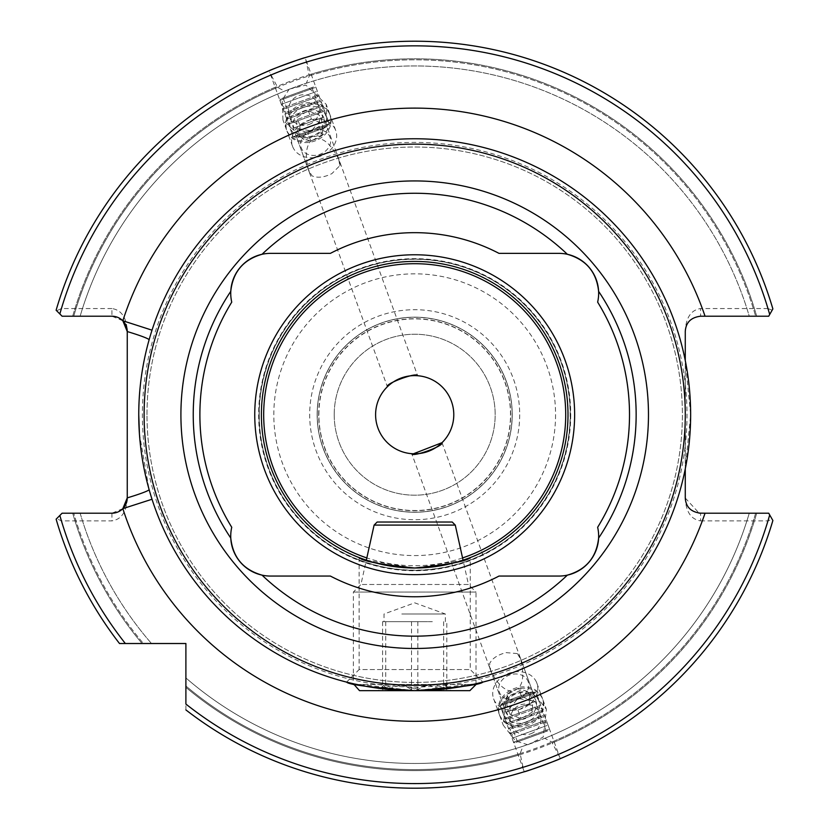 <?xml version="1.0" encoding="UTF-8"?>
<svg xmlns="http://www.w3.org/2000/svg" width="829" height="829" viewBox="0 0 829 829"><rect width="100%" height="100%" fill="white"/><g stroke="black" fill="none" stroke-linecap="round" stroke-linejoin="round"><path stroke-width="0.62" stroke-dasharray="4.14 3.11" d="M467.411 558.663L470.261 557.585L470.261 669.573L482.81 682.112M359.123 557.585L359.123 669.573L470.261 669.573L359.123 669.573L346.584 682.112M366.325 560.186L414.687 568.01L463.059 560.186L468.447 584.486L360.936 584.486L468.447 584.486L476.012 592.061L353.372 592.061L476.012 592.061L476.012 683.749L414.842 690.65L353.372 683.749L353.372 592.061L360.936 584.486L366.325 560.186M230.773 291.352A39.854 39.854 0 0 0 231.747 302.129A214.815 214.815 0 0 0 231.747 527.285A39.854 39.854 0 0 0 230.773 538.062M262.026 575.129A39.854 39.854 0 0 0 270.596 576.062L330.388 576.062A182.048 182.048 0 0 0 498.996 576.062L558.798 576.062A39.854 39.854 0 0 0 567.368 575.129M413.443 453.784L411.754 453.691L502.726 703.645L532.974 692.629L536.239 692.629L560.249 758.659A373.475 373.475 0 0 0 772.877 520.508A373.475 373.475 0 0 1 185.893 709.904L185.893 643.511L119.5 643.511A373.475 373.475 0 0 1 56.123 519.182L56.662 518.653L61.419 520.871L111.925 520.871C121.169 519.493 126.277 512.27 127.251 499.193L127.251 330.232C126.277 317.155 121.169 309.932 111.925 308.554L111.925 316.212L62.102 316.212L56.123 310.233A373.475 373.475 0 0 1 269.145 70.755L293.145 136.795L329.165 123.687L293.145 136.795L329.165 123.687L293.145 136.795L296.409 136.795L387.381 386.739M442.002 442.676L532.974 692.629L502.726 703.645L500.229 705.738L536.239 692.629L500.229 705.738L523.648 770.089L520.104 753.582L523.016 746.224L544.808 738.287L551.772 742.059L559.668 756.991M517.4 653.594L506.187 652.63C497.649 654.744 492.115 658.444 489.566 663.728L490.695 670.309C496.198 682.298 502.768 689.251 510.426 691.168C521.897 690.433 525.337 679.832 520.767 659.366L517.4 653.594A16.093 13.181 160 0 1 520.384 658.019A16.093 13.181 160 0 1 520.767 659.366M338.698 159.106C329.04 140.495 319.579 134.588 310.326 141.396C305.694 147.79 305.124 157.344 308.616 170.059L311.984 175.821C317.331 178.235 323.952 177.51 331.849 173.644L339.817 165.696L338.698 159.106A16.093 13.181 160 0 1 339.258 160.391L323.735 117.728A16.093 13.181 160 0 0 299.963 112.931A16.093 13.181 160 0 0 293.476 128.744A16.093 13.181 160 0 0 317.248 133.531A16.093 13.181 160 0 0 323.735 117.728M111.925 308.554L61.419 308.554L56.662 310.771L56.123 310.233A373.475 373.475 0 0 1 772.877 308.916A373.475 373.475 0 0 0 305.103 57.667L329.165 123.687L326.657 125.78L296.409 136.795L326.657 125.78L417.64 375.734M305.735 59.325L309.29 75.833L306.378 83.201L284.575 91.128L277.611 87.366L269.726 72.434M259.094 414.707A155.603 155.603 0 0 1 414.697 259.114A155.603 155.603 0 0 1 570.29 414.707A155.603 155.603 0 0 1 414.697 570.311A155.603 155.603 0 0 1 259.094 414.707A155.603 155.603 0 0 1 414.697 259.114A155.603 155.603 0 0 1 570.29 414.707A155.603 155.603 0 0 1 414.697 570.311A155.603 155.603 0 0 1 259.094 414.707A155.603 155.603 0 0 1 414.697 259.114A155.603 155.603 0 0 1 570.29 414.707A155.603 155.603 0 0 1 414.697 570.311A155.603 155.603 0 0 1 259.094 414.707M261.394 414.707A153.303 153.303 0 0 1 414.697 261.404A153.303 153.303 0 0 1 568 414.707A153.303 153.303 0 0 1 414.697 568.01A153.303 153.303 0 0 1 261.394 414.707M320.46 136.598A22.994 18.839 160 0 0 329.724 114.019A22.994 18.839 160 0 0 295.766 107.169A22.994 18.839 160 0 0 286.502 129.749A22.994 18.839 160 0 0 320.46 136.598M289.207 89.159L305.901 85.128L326.191 104.33L326.937 124.443L319.963 135.231L303.269 139.251L282.979 120.06L282.233 99.946L289.207 89.159M521.275 726.753A22.994 18.839 160 0 1 499.669 715.406A22.994 18.839 160 0 1 521.275 688.329A22.994 18.839 160 0 1 542.881 699.676A22.994 18.839 160 0 1 521.275 726.753M520.778 719.634A16.093 13.181 160 0 1 505.659 711.696A16.093 13.181 160 0 1 520.778 692.743A16.093 13.181 160 0 1 535.907 700.681A16.093 13.181 160 0 1 520.778 719.634M527.824 744.753L515.555 740.971L503.193 725.095L506.395 697.344L521.773 689.697L534.052 693.479L546.404 709.365L543.202 737.116L527.824 744.753M318.885 414.707A95.812 95.812 0 0 1 414.697 318.896A95.812 95.812 0 0 1 510.509 414.707A95.812 95.812 0 0 1 414.697 510.519A95.812 95.812 0 0 1 318.885 414.707A95.812 95.812 0 0 1 414.697 318.896A95.812 95.812 0 0 1 510.509 414.707A95.812 95.812 0 0 1 414.697 510.519A95.812 95.812 0 0 1 318.885 414.707A95.812 95.812 0 0 1 414.697 318.896A95.812 95.812 0 0 1 510.509 414.707M317.155 414.707A97.542 97.542 0 0 1 414.697 317.175A97.542 97.542 0 0 1 512.229 414.707A97.542 97.542 0 0 1 414.697 512.249A97.542 97.542 0 0 1 317.155 414.707A97.542 97.542 0 0 1 414.697 317.175A97.542 97.542 0 0 1 512.229 414.707A97.542 97.542 0 0 1 414.697 512.249A97.542 97.542 0 0 1 317.155 414.707A97.542 97.542 0 0 1 414.697 317.175A97.542 97.542 0 0 1 512.229 414.707A97.542 97.542 0 0 1 414.697 512.249A97.542 97.542 0 0 1 317.155 414.707M334.211 414.707A80.486 80.486 0 0 1 414.697 334.232A80.486 80.486 0 0 1 495.172 414.707A80.486 80.486 0 0 1 414.697 495.193A80.486 80.486 0 0 1 334.211 414.707A80.486 80.486 0 0 1 414.697 334.232A80.486 80.486 0 0 1 495.172 414.707A80.486 80.486 0 0 1 414.697 495.193A80.486 80.486 0 0 1 334.211 414.707M375.599 414.707A39.087 39.087 0 0 1 414.697 375.62A39.087 39.087 0 0 1 453.784 414.707A39.087 39.087 0 0 1 414.697 453.805A39.087 39.087 0 0 1 375.599 414.707M139.407 433.671L149.096 489.556L152.018 499.255A275.943 275.943 0 0 0 685.272 468.862L690.64 414.707L685.272 360.563L685.272 468.862A275.943 275.943 0 0 1 152.018 499.255M685.272 497.877L685.272 445.308A272.295 272.295 0 0 0 685.272 384.107L685.272 331.548C686.246 322.294 691.355 317.186 700.598 316.212L700.598 308.554C691.355 309.932 686.246 317.155 685.272 330.232M146.992 414.707A267.705 267.705 0 0 1 414.697 147.013A267.705 267.705 0 0 1 682.391 414.707A267.705 267.705 0 0 1 414.697 682.412A267.705 267.705 0 0 1 146.992 414.707A267.705 267.705 0 0 1 414.697 147.013A267.705 267.705 0 0 1 682.391 414.707A267.705 267.705 0 0 1 414.697 682.412A267.705 267.705 0 0 1 146.992 414.707A267.705 267.705 0 0 0 414.697 682.412A267.705 267.705 0 0 0 682.391 414.707M339.817 165.696A16.093 13.181 160 0 0 339.258 160.391M490.695 670.309A16.093 13.181 160 0 1 490.126 669.024A16.093 13.181 160 0 1 489.566 663.728M308.937 74.869A355.91 355.91 0 0 1 756.701 316.212A355.91 355.91 0 0 0 72.683 316.212L80.133 316.212A348.76 348.76 0 0 1 749.261 316.212A348.76 348.76 0 0 0 306.378 83.201A348.76 348.76 0 0 1 749.261 316.212L768.711 316.212L749.261 316.212A348.76 348.76 0 0 0 80.133 316.212L72.683 316.212A355.91 355.91 0 0 1 277.269 86.403M80.133 316.212A348.76 348.76 0 0 1 284.575 91.128A348.76 348.76 0 0 0 80.133 316.212M56.123 310.233A373.475 373.475 0 0 1 772.877 308.916L768.711 316.212L772.877 308.916L768.711 316.212L700.598 316.212M520.104 753.582A354.895 354.895 0 0 1 185.893 685.997A354.895 354.895 0 0 0 755.644 513.203L749.261 513.203A348.76 348.76 0 0 1 544.808 738.287A348.76 348.76 0 0 0 749.261 513.203L755.644 513.203A354.895 354.895 0 0 1 551.772 742.059M523.016 746.224A348.76 348.76 0 0 1 185.893 677.925A348.76 348.76 0 0 0 749.261 513.203A348.76 348.76 0 0 1 185.893 677.925A348.76 348.76 0 0 0 523.016 746.224M520.446 754.545A355.91 355.91 0 0 1 185.893 687.334A355.91 355.91 0 0 0 756.701 513.203A355.91 355.91 0 0 1 552.124 743.022M769.695 514.933L772.877 520.508A373.475 373.475 0 0 1 185.893 709.904A373.475 373.475 0 0 0 524.28 771.747L523.648 770.089M700.598 520.871L767.965 520.871L772.141 519.213L768.711 513.203L700.598 513.203L700.598 520.871C691.355 519.493 686.246 512.27 685.272 499.193M308.616 170.059A16.093 13.181 160 0 0 309.01 171.406A16.093 13.181 160 0 0 311.984 175.821M61.419 520.871A368.884 368.884 0 0 0 125.345 643.511L119.5 643.511A373.475 373.475 0 0 1 56.123 519.182L59.843 515.462M142.07 643.511A355.91 355.91 0 0 1 72.683 513.203L62.102 513.203L72.683 513.203A355.91 355.91 0 0 0 142.07 643.511L143.407 643.511L142.07 643.511M80.133 513.203A348.76 348.76 0 0 0 151.479 643.511A348.76 348.76 0 0 1 80.133 513.203L73.74 513.203L80.133 513.203A348.76 348.76 0 0 0 151.479 643.511L143.407 643.511A354.895 354.895 0 0 1 73.74 513.203A354.895 354.895 0 0 0 143.407 643.511M119.5 643.511A373.475 373.475 0 0 1 56.123 519.182M61.419 308.554A368.884 368.884 0 0 1 767.965 308.554L772.141 310.201M59.843 313.953L56.662 310.771M767.965 308.554L700.598 308.554M185.893 709.904L185.893 704.059A368.884 368.884 0 0 0 767.965 520.871M772.141 519.213L772.877 520.508M152.018 330.17A275.943 275.943 0 0 1 685.272 360.563A275.943 275.943 0 0 0 152.018 330.17L149.096 339.859M685.272 445.308L685.272 384.107A272.295 272.295 0 0 0 399.371 142.837A272.295 272.295 0 0 0 142.391 414.707A272.295 272.295 0 0 0 399.371 686.578A272.295 272.295 0 0 0 685.272 445.308M56.662 518.653L62.102 513.203L111.925 513.203L122.837 508.643M127.251 499.193L127.251 497.877M127.251 331.548L127.251 330.232M122.837 320.771L111.925 316.212M685.272 498.032L699.116 513.13M262.026 254.296A39.854 39.854 0 0 1 270.596 253.363L330.388 253.363A182.048 182.048 0 0 1 498.996 253.363L558.798 253.363A39.854 39.854 0 0 1 567.368 254.296M598.611 538.062A39.854 39.854 0 0 0 597.647 527.285A214.815 214.815 0 0 0 597.647 302.129A39.854 39.854 0 0 0 598.611 291.352M432.334 621.667L401.796 621.667L432.334 621.667M401.796 613.999L445.349 613.999L401.796 613.999M446.81 689.645L445.474 685.023L443.65 689.645L427.588 684.899L411.536 689.645C401.961 683.459 392.314 683.459 382.573 689.645L383.91 685.023L385.734 689.645L401.796 684.899L417.857 689.645C427.422 683.459 437.08 683.459 446.81 689.645L446.81 621.667M399.381 690.65L451.1 690.65L399.381 690.65M452.209 522.021L377.174 522.021M455.276 525.089L374.107 525.089M476.012 684.516L353.372 684.516M356.843 684.516L472.54 684.516M469.877 690.65L359.506 690.65M427.588 621.667L397.05 621.667L427.588 621.667M397.05 621.667L382.573 621.667L397.05 621.667M384.159 621.667L401.796 621.667L384.159 621.667M385.734 621.667L385.734 689.645M382.573 621.667L382.573 689.645M417.857 621.667L417.857 689.645M443.65 621.667L443.65 689.645M411.536 621.667L411.536 689.645M537.358 698.194A18.746 15.357 160 0 1 530.177 720.266A18.746 15.357 160 0 1 505.193 716.888A18.746 15.357 160 0 1 512.374 694.816A18.746 15.357 160 0 1 537.358 698.194M540.518 694.743A22.994 18.839 160 0 1 542.404 698.35A22.994 18.839 160 0 1 529.524 722.971A22.994 18.839 160 0 1 501.068 717.686A22.994 18.839 160 0 1 499.182 714.08A22.994 18.839 160 0 1 512.063 689.469A22.994 18.839 160 0 1 540.518 694.743M534.995 679.542A22.994 18.839 160 0 1 536.871 683.148A22.994 18.839 160 0 1 523.99 707.769A22.994 18.839 160 0 1 495.535 702.484A22.994 18.839 160 0 1 493.649 698.878A22.994 18.839 160 0 1 506.529 674.267A22.994 18.839 160 0 1 534.995 679.542M526.912 679.241A15.326 12.559 160 0 1 521.037 697.293A15.326 12.559 160 0 1 500.602 694.526A15.326 12.559 160 0 1 506.478 676.474A15.326 12.559 160 0 1 526.912 679.241M532.425 712.028L521.037 718.65L509.887 714.163L510.125 703.044L521.514 696.422L532.664 700.919L532.425 712.028L529.42 703.769L529.658 692.65L532.664 700.919M521.514 696.422L518.508 688.163L529.658 692.65M518.508 688.163L507.11 694.785L510.125 703.044M507.11 694.785L506.882 705.904L509.887 714.163M529.42 703.769L518.032 710.391L506.882 705.904M518.032 710.391L521.037 718.65M324.191 112.526A18.746 15.357 -20 0 1 317.01 134.599A18.746 15.357 -20 0 1 292.026 131.231A18.746 15.357 -20 0 1 299.217 109.159A18.746 15.357 -20 0 1 324.191 112.526M328.325 111.728A22.994 18.839 -20 0 1 330.201 115.335A22.994 18.839 -20 0 1 317.32 139.956A22.994 18.839 -20 0 1 288.865 134.671A22.994 18.839 -20 0 1 286.989 131.065A22.994 18.839 -20 0 1 299.86 106.454A22.994 18.839 -20 0 1 328.325 111.728M333.859 126.941A22.994 18.839 -20 0 1 335.735 130.536A22.994 18.839 -20 0 1 322.854 155.158A22.994 18.839 -20 0 1 294.399 149.873A22.994 18.839 -20 0 1 292.523 146.267A22.994 18.839 -20 0 1 305.393 121.656A22.994 18.839 -20 0 1 333.859 126.941M328.781 134.889A15.326 12.559 -20 0 1 322.906 152.94A15.326 12.559 -20 0 1 302.481 150.184A15.326 12.559 -20 0 1 308.357 132.132A15.326 12.559 -20 0 1 328.781 134.889M319.269 126.371L307.88 132.992L296.72 128.505L296.958 117.386L308.347 110.765L319.507 115.262L319.269 126.371L322.274 134.64L322.512 123.521L319.507 115.262M308.347 110.765L311.362 119.024L322.512 123.521M311.362 119.024L299.963 125.645L296.958 117.386M299.963 125.645L299.725 136.764L296.72 128.505M322.274 134.64L310.885 141.262L299.725 136.764M310.885 141.262L307.88 132.992M547.845 730.826L514.871 742.825L547.845 730.826M548.425 729.468L513.493 742.183L548.425 729.468M546.974 725.51L512.053 738.224L546.974 725.51M544.29 722.328L512.156 734.028L544.29 722.328M545.171 720.536L510.239 733.25L545.171 720.536M542.477 717.354L510.343 729.054L542.477 717.354M543.358 715.572L508.436 728.287L543.358 715.572M540.674 712.391L508.54 724.08L540.674 712.391M541.555 710.598L506.623 723.313L541.555 710.598M538.86 707.417L506.726 719.116L538.86 707.417M539.741 705.634L504.82 718.339L539.741 705.634M535.151 693.023L500.229 705.738L535.151 693.023M530.85 692.142L503.182 702.215L530.85 692.142M507.462 711.707L535.399 701.541L507.462 711.707M518.332 741.561L546.27 731.396L518.332 741.561M313.497 86.972L280.523 98.972L313.497 86.972M314.813 87.636L279.881 100.34L314.813 87.636M316.253 91.594L281.321 104.309L316.253 91.594M316.232 95.76L284.098 107.459L316.232 95.76M318.056 96.558L283.135 109.273L318.056 96.558M318.046 100.734L285.912 112.423L318.046 100.734M319.87 101.532L284.938 114.247L319.87 101.532M319.849 105.697L287.715 117.397L319.849 105.697M321.683 106.506L286.751 119.221L321.683 106.506M321.662 110.671L289.528 122.371L321.662 110.671M323.486 111.469L288.554 124.184L323.486 111.469M325.341 127.521L297.673 137.593L325.341 127.521M294.855 127.562L322.792 117.397L294.855 127.562M283.984 97.708L311.932 87.542L283.984 97.708M259.249 414.707A155.448 155.448 0 0 1 414.697 259.27A155.448 155.448 0 0 1 570.134 414.707A155.448 155.448 0 0 1 414.697 570.155A155.448 155.448 0 0 1 259.249 414.707M317.258 414.707A97.428 97.428 0 0 1 414.697 317.279A97.428 97.428 0 0 1 512.125 414.707A97.428 97.428 0 0 1 414.697 512.146A97.428 97.428 0 0 1 317.258 414.707M318.688 414.707A96.009 96.009 0 0 1 414.697 318.709A96.009 96.009 0 0 1 510.695 414.707A96.009 96.009 0 0 1 414.697 510.716A96.009 96.009 0 0 1 318.688 414.707M570.735 414.707A156.049 156.049 0 0 1 414.697 570.756A156.049 156.049 0 0 1 258.648 414.707A156.049 156.049 0 0 1 414.697 258.669A156.049 156.049 0 0 1 570.735 414.707M555.565 414.707A140.878 140.878 0 0 1 414.697 555.585A140.878 140.878 0 0 1 273.819 414.707A140.878 140.878 0 0 1 414.697 273.839A140.878 140.878 0 0 1 555.565 414.707M519.7 414.707A105.014 105.014 0 0 1 414.697 519.721A105.014 105.014 0 0 1 309.683 414.707A105.014 105.014 0 0 1 414.697 309.704A105.014 105.014 0 0 1 519.7 414.707M309.29 75.833A354.895 354.895 0 0 1 755.644 316.212A354.895 354.895 0 0 0 73.74 316.212A354.895 354.895 0 0 1 277.611 87.366M111.925 513.203L111.925 520.871M462.561 557.927A151.002 151.002 0 0 1 366.832 557.927M329.724 114.019L326.191 104.33M499.669 715.406L503.193 725.095M490.126 669.024L505.659 711.696M520.384 658.019L535.907 700.681M309.01 171.406L293.476 128.744M542.881 699.676L546.404 709.365M286.502 129.749L282.979 120.06M445.349 621.667L445.349 613.999L414.697 602.838L384.034 613.999L384.034 621.667M445.474 685.023L451.1 690.65M383.91 685.023L378.283 690.65M536.871 683.148L542.404 698.35M493.649 698.878L499.182 714.08M335.735 130.536L330.201 115.335M292.523 146.267L286.989 131.065M514.871 742.825L513.493 742.183L512.053 738.224L512.156 734.028L510.239 733.25L510.343 729.054L508.436 728.287L508.54 724.08L506.623 723.313L506.726 719.116L504.82 718.339L500.229 705.738L503.182 702.215M517.462 741.882L506.592 712.028L517.97 698.464L535.399 701.541L546.27 731.396M531.71 691.832L536.239 692.629L540.829 705.23L539.855 707.054L542.643 710.204L541.669 712.028L544.446 715.178L543.482 716.992L546.259 720.142L545.285 721.966L548.062 725.116L549.503 729.074L548.86 730.453M530.819 733.758A15.326 15.326 0 0 0 539.98 714.111A15.326 15.326 0 0 0 520.332 704.951A15.326 15.326 0 0 0 511.172 724.598A15.326 15.326 0 0 0 530.819 733.758M280.523 98.972L279.881 100.34L281.321 104.309L284.098 107.459L283.135 109.273L285.912 112.423L284.938 114.247L287.715 117.397L286.751 119.221L289.528 122.371L288.554 124.184L293.145 136.795L297.673 137.593M283.114 98.029L293.984 127.884L311.414 130.961L322.792 117.397L311.932 87.542M326.201 127.21L329.165 123.687L324.574 111.076L322.657 110.309L322.761 106.112L320.854 105.335L320.958 101.138L319.041 100.371L319.144 96.164L317.238 95.397L317.341 91.2L315.89 87.232L314.523 86.599M309.062 124.474A15.326 15.326 0 0 0 318.222 104.827A15.326 15.326 0 0 0 298.575 95.667A15.326 15.326 0 0 0 289.404 115.314A15.326 15.326 0 0 0 309.062 124.474"/><path stroke-width="1.24" d="M470.261 557.585C466.986 561.16 448.468 564.632 414.718 568.01C380.884 564.632 362.356 561.15 359.123 557.585L366.325 560.186L374.107 525.089L455.276 525.089L463.059 560.186L467.411 558.663M476.012 684.516L469.877 690.65L359.506 690.65L353.372 683.749L346.584 682.112C348.874 684.713 371.516 687.562 414.49 690.65C457.691 687.593 480.457 684.744 482.81 682.112L476.012 683.749L476.012 684.516L472.54 684.516M231.747 302.129A39.854 39.854 0 0 1 230.773 291.352C232.897 271.985 243.311 259.632 262.026 254.296A221.457 221.457 0 0 1 567.368 254.296C586.103 259.653 596.517 272.005 598.611 291.352A221.457 221.457 0 0 1 598.611 538.062C596.497 557.44 586.082 569.792 567.368 575.129A39.854 39.854 0 0 1 558.798 576.062L498.996 576.062A182.048 182.048 0 0 1 330.388 576.062L270.596 576.062A39.854 39.854 0 0 1 262.026 575.129C243.291 569.761 232.866 557.409 230.773 538.062A39.854 39.854 0 0 1 231.747 527.285A214.815 214.815 0 0 1 231.747 302.129M230.773 538.062A39.854 39.854 0 0 0 262.026 575.129A221.457 221.457 0 0 0 567.368 575.129A39.854 39.854 0 0 0 597.647 527.285A214.815 214.815 0 0 0 597.647 302.129A39.854 39.854 0 0 0 558.798 253.363L498.996 253.363A182.048 182.048 0 0 0 330.388 253.363L270.596 253.363A39.854 39.854 0 0 0 230.773 291.352A221.457 221.457 0 0 0 230.773 538.062M411.754 453.691C412.096 457.608 444.261 445.898 442.002 442.676L413.443 453.784M387.381 386.739C385.122 383.516 417.288 371.806 417.64 375.734C417.298 371.806 385.122 383.526 387.381 386.739M261.394 414.707A153.303 153.303 0 0 1 414.697 261.404A153.303 153.303 0 0 1 568 414.707A153.303 153.303 0 0 1 414.697 568.01A153.303 153.303 0 0 1 261.394 414.707M254.752 414.707A159.935 159.935 0 0 1 414.697 254.772A159.935 159.935 0 0 1 574.632 414.707A159.935 159.935 0 0 1 414.697 574.652A159.935 159.935 0 0 1 254.752 414.707M180.909 414.707A233.788 233.788 0 0 1 414.697 180.929A233.788 233.788 0 0 1 648.475 414.707A233.788 233.788 0 0 1 414.697 648.496A233.788 233.788 0 0 1 180.909 414.707M685.272 414.707A270.575 270.575 0 0 1 414.697 685.282A270.575 270.575 0 0 1 144.122 414.707A270.575 270.575 0 0 1 414.697 144.132A270.575 270.575 0 0 1 685.272 414.707M149.096 489.556A30.663 2.145 -15.7 0 1 127.251 497.877A15.326 15.326 0 0 1 122.837 508.643L127.251 497.877L127.251 331.548L122.837 320.771A306.606 306.606 0 0 1 705.044 316.212L768.711 316.212L772.877 308.916A373.475 373.475 0 0 0 56.123 310.233L62.102 316.212L111.925 316.212A15.326 15.326 0 0 1 127.251 331.548A30.663 2.145 15.7 0 1 149.096 339.859C142.225 364.232 138.775 389.184 138.754 414.707A275.943 275.943 0 0 1 414.697 138.764A275.943 275.943 0 0 1 690.64 414.707A275.943 275.943 0 0 1 414.697 690.65A275.943 275.943 0 0 1 138.754 414.707L139.407 433.671M375.599 414.707A39.087 39.087 0 0 1 414.697 375.62A39.087 39.087 0 0 1 453.784 414.707A39.087 39.087 0 0 1 414.697 453.805A39.087 39.087 0 0 1 375.599 414.707M768.711 513.203L705.044 513.203A306.606 306.606 0 0 1 122.837 508.643A15.326 15.326 0 0 1 111.925 513.203L62.102 513.203L56.123 519.182A373.475 373.475 0 0 0 119.5 643.511L185.893 643.511L185.893 704.059A368.884 368.884 0 0 0 769.695 514.933L768.711 513.203M269.145 70.755C268.979 70.237 304.896 57.17 305.103 57.667M560.249 758.659C560.404 759.177 524.498 772.255 524.28 771.747M143.407 643.511L151.479 643.511M119.5 643.511L125.345 643.511A368.884 368.884 0 0 1 59.843 515.462L56.123 519.182A373.475 373.475 0 0 0 119.5 643.511M772.877 308.916A373.475 373.475 0 0 0 56.123 310.233L59.843 313.953A368.884 368.884 0 0 1 769.695 314.481M772.877 520.508L769.695 514.933L772.877 520.508A373.475 373.475 0 0 1 185.893 709.904A373.475 373.475 0 0 0 772.877 520.508M699.116 513.13L705.044 513.203M705.044 316.212L700.287 316.222M685.272 331.227L685.272 360.563M685.272 468.862L685.272 498.032M700.598 316.212C690.92 317.414 685.811 322.522 685.272 331.548M685.272 497.877C685.79 506.882 690.899 512.001 700.598 513.203M152.018 330.17L122.837 320.771M152.018 499.255L122.837 508.643M374.107 525.089L377.174 522.021L452.209 522.021L455.276 525.089M353.372 684.516L356.843 684.516M366.832 557.927A151.002 151.002 0 0 1 414.697 263.705A151.002 151.002 0 0 1 462.561 557.927"/></g></svg>
